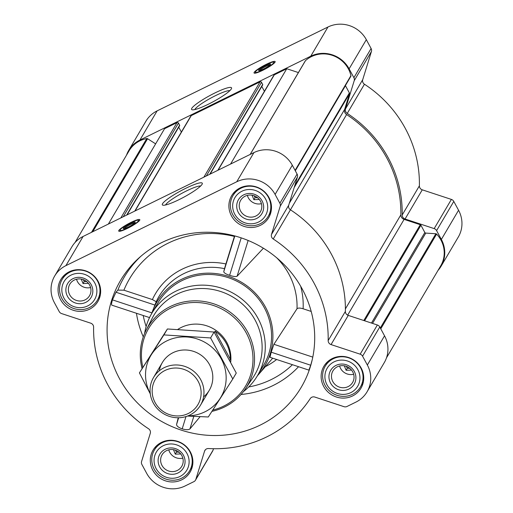 <?xml version="1.0" encoding="UTF-8"?>
<svg xmlns="http://www.w3.org/2000/svg" width="513" height="513" viewBox="0 0 513 513"><rect width="100%" height="100%" fill="white"/><g stroke="black" fill="none" stroke-linecap="round" stroke-linejoin="round"><path stroke-width="0.77" d="M165.545 204.982A20.379 3.136 151.6 0 1 186.392 190.977A20.379 3.136 151.6 0 1 200.654 186.001M437.993 270.447A28.625 27.401 -149.5 0 0 441.103 266.202A28.625 27.401 -149.5 0 0 441.36 239.443L436.582 230.606A4.091 3.912 -149.5 0 0 434.184 228.606L405.065 219.006A4.091 3.912 -149.5 0 1 402.179 215.03A118.58 113.52 -149.5 0 0 347.237 113.418A4.091 3.912 -149.5 0 1 345.512 108.865L362.717 79.682L371.418 51.518A4.091 3.912 -149.5 0 0 371.098 48.491L366.327 39.661A28.625 27.401 -149.5 0 0 327.961 27.009L157.119 110.879A28.625 27.401 -149.5 0 0 145.91 121.222L128.705 150.412A28.625 27.401 -149.5 0 0 126.506 155.183M362.717 79.682A4.091 3.912 -149.5 0 0 364.442 84.228A118.58 113.52 -149.5 0 1 419.384 185.841A4.091 3.912 -149.5 0 0 422.27 189.823L451.389 199.416A4.091 3.912 -149.5 0 1 453.787 201.417L458.564 210.253A28.625 27.401 -149.5 0 1 458.308 237.019L441.103 266.202M311.199 311.442L303.106 308.775C300.002 307.851 297.97 307.845 297.008 308.755L273.904 344.294L271.217 352.207L310.718 365.23L308.89 370.123L269.909 357.272M310.718 365.23L312.212 359.735M302.24 289.037A104.953 100.471 -149.5 0 0 139.138 257.795A104.953 100.471 -149.5 0 0 159.87 420.436A104.953 100.471 -149.5 0 0 312.212 359.805A104.953 100.471 -149.5 0 0 302.24 289.037M152.393 299.573A68.152 65.241 30.5 0 1 225.9 263.958L224.502 268.645A63.721 61.002 -149.5 0 0 156.208 301.708L152.393 299.573L123.902 290.185L117.849 290.108L115.996 292.237L112.456 299.868C111.456 303.311 111.289 305.075 111.956 305.152M178.242 417.762L176.536 424.597C176.773 426.181 178.659 427.598 182.198 428.849C185.809 429.926 188.38 429.965 189.919 428.964L200.108 416.684M257.411 375.747A62.701 60.021 -149.5 0 0 258.796 374.208A62.701 60.021 -149.5 0 0 265.465 307.088A62.701 60.021 -149.5 0 0 206.066 273.205A62.701 60.021 -149.5 0 0 152.406 311.5A62.701 60.021 -149.5 0 0 151.726 313.456M271.217 352.207L269.985 357.253M224.502 268.645L223.751 271.749C224.11 272.974 226.066 274.154 229.632 275.295C233.178 276.539 235.666 276.847 237.102 276.225L263.406 248.228M152.406 311.5L156.208 301.708M225.9 263.958L234.403 236.422A98.047 93.866 30.5 0 0 123.902 290.185M60.605 299.72A21.533 20.616 30.5 0 1 60.797 279.579A21.533 20.616 30.5 0 1 89.82 272.756A21.533 20.616 30.5 0 1 97.906 301.452A21.533 20.616 30.5 0 1 79.149 311.353A21.533 20.616 30.5 0 1 60.605 299.72M152.848 470.312A21.533 20.616 30.5 0 1 153.034 450.177A21.533 20.616 30.5 0 1 182.057 443.347A21.533 20.616 30.5 0 1 190.143 472.043A21.533 20.616 30.5 0 1 171.393 481.944A21.533 20.616 30.5 0 1 152.848 470.312M323.684 386.449A21.533 20.616 30.5 0 1 323.876 366.308A21.533 20.616 30.5 0 1 352.899 359.485A21.533 20.616 30.5 0 1 360.985 388.181A21.533 20.616 30.5 0 1 342.229 398.075A21.533 20.616 30.5 0 1 323.684 386.449M231.446 215.851A21.533 20.616 30.5 0 1 231.639 195.716A21.533 20.616 30.5 0 1 260.662 188.893A21.533 20.616 30.5 0 1 268.741 217.589A21.533 20.616 30.5 0 1 249.991 227.483A21.533 20.616 30.5 0 1 231.446 215.851M204.54 451.209A4.091 3.912 -149.5 0 1 208.496 448.535A118.58 113.52 -149.5 0 0 310.256 398.575A4.091 3.912 -149.5 0 1 314.841 397.062L343.954 406.662A4.091 3.912 -149.5 0 0 347.038 406.463L355.881 402.121A28.625 27.401 -149.5 0 0 367.09 391.778A28.625 27.401 -149.5 0 0 367.346 365.012L362.569 356.182A4.091 3.912 -149.5 0 0 360.164 354.182L331.052 344.582A4.091 3.912 -149.5 0 1 328.166 340.6A118.58 113.52 -149.5 0 0 273.224 238.987A4.091 3.912 -149.5 0 1 271.499 234.441L280.194 206.277A4.091 3.912 -149.5 0 0 279.88 203.251L275.103 194.421A28.625 27.401 -149.5 0 0 236.737 181.775L65.901 265.638A28.625 27.401 -149.5 0 0 54.692 275.981A28.625 27.401 -149.5 0 0 54.436 302.747L59.213 311.583A4.091 3.912 -149.5 0 0 61.611 313.584L90.73 323.177A4.091 3.912 -149.5 0 1 93.616 327.159A118.58 113.52 -149.5 0 0 148.558 428.772A4.091 3.912 -149.5 0 1 150.283 433.318L141.582 461.482A4.091 3.912 -149.5 0 0 141.902 464.509L146.673 473.339A28.625 27.401 -149.5 0 0 185.039 485.991L193.888 481.649A4.091 3.912 -149.5 0 0 195.844 479.373L204.54 451.209L205.418 449.715M386.494 357.817L440.712 265.83A27.535 26.355 -149.5 0 0 436.608 234.095A1.09 1.045 -149.5 0 0 435.864 233.748L425.764 233.088A1.09 1.045 -149.5 0 1 424.847 232.498L420.923 225.245A1.09 1.045 -149.5 0 0 420.282 224.713L404.103 219.378A4.636 4.437 -149.5 0 1 400.833 214.87A117.221 112.219 -149.5 0 0 346.589 114.553A4.636 4.437 -149.5 0 1 344.64 109.397L349.475 93.751A1.09 1.045 -149.5 0 0 349.385 92.943L345.467 85.69L295.308 170.784M179.409 125.922A0.545 0.519 -149.5 0 0 179.627 125.217L178.473 123.082A1.09 1.045 -149.5 0 0 177.011 122.601L164.558 128.718L108.365 224.053M262.457 85.158A0.545 0.519 -149.5 0 0 262.675 84.446L261.521 82.317A1.09 1.045 -149.5 0 0 260.059 81.836L191.253 115.611A1.09 1.045 -149.5 0 0 190.823 116.009L134.784 211.08M298.399 72.57L286.754 68.729L274.295 74.847A1.09 1.045 -149.5 0 0 273.871 75.238L217.833 170.31M286.754 68.729L230.561 164.064M195.485 480.168L212.69 450.978A4.091 3.912 -149.5 0 0 213.042 450.183L213.498 448.715M367.09 391.778L384.295 362.588A28.625 27.401 -149.5 0 0 384.545 335.829L379.774 326.993A4.091 3.912 -149.5 0 0 377.369 324.992L348.256 315.392A4.091 3.912 -149.5 0 1 345.371 311.417A118.58 113.52 -149.5 0 0 290.429 209.804A4.091 3.912 -149.5 0 1 288.704 205.251L297.399 177.088A4.091 3.912 -149.5 0 0 297.085 174.067L292.307 165.231A28.625 27.401 -149.5 0 0 253.941 152.585L83.106 236.455A28.625 27.401 -149.5 0 0 71.897 246.798L54.692 275.981M131.02 222.386A11.998 1.847 151.6 0 1 139.812 219.667A11.998 1.847 151.6 0 1 130.142 226.996A11.998 1.847 151.6 0 1 118.708 231.074A11.998 1.847 151.6 0 1 131.02 222.386M185.635 188.367A22.713 3.495 151.6 0 1 202.295 183.834A22.713 3.495 151.6 0 1 183.968 197.101A22.713 3.495 151.6 0 1 162.833 205.174A22.713 3.495 151.6 0 1 185.635 188.367M350.815 76.379L295.244 170.662L350.796 76.418A1.09 1.045 -149.5 0 0 350.93 75.635A27.535 26.355 -149.5 0 0 332.168 55.308A27.535 26.355 -149.5 0 0 305.479 60.649A1.09 1.045 -149.5 0 0 305.286 60.887L250.132 154.458M264.413 91.282L261.797 86.441M181.371 132.046L178.748 127.205M155.631 143.864L147.59 138.715A1.09 1.045 -149.5 0 0 146.782 138.555A27.535 26.355 -149.5 0 0 129.096 150.784L75.007 242.553M345.512 108.865L354.214 80.701A4.091 3.912 -149.5 0 0 353.893 77.681L349.122 68.845A28.625 27.401 -149.5 0 0 310.756 56.199L139.914 140.062A28.625 27.401 -149.5 0 0 128.705 150.412M266.356 64.292A11.998 1.847 151.6 0 1 275.148 61.579A11.998 1.847 151.6 0 1 265.478 68.909A11.998 1.847 151.6 0 1 254.044 72.987A11.998 1.847 151.6 0 1 266.356 64.292M214.889 92.968A22.713 3.495 151.6 0 1 231.549 88.435A22.713 3.495 151.6 0 1 213.216 101.702A22.713 3.495 151.6 0 1 192.08 109.776A22.713 3.495 151.6 0 1 214.889 92.968M144.621 333.412A61.336 58.719 30.5 0 1 151.771 313.392L158.049 302.734A61.336 58.719 30.5 0 1 240.706 283.298A61.336 58.719 30.5 0 1 263.733 365.025L257.449 375.683A61.336 58.719 30.5 0 1 243.399 391.631M234.813 235.935L223.751 271.749M248.145 240.462L237.102 276.225M241.193 237.859L229.632 275.295M178.652 417.755L176.536 424.597M185.988 416.569L182.198 428.849M193.799 416.402L189.919 428.964M115.996 292.237L154.913 305.068M112.456 299.868L151.919 312.879M273.904 344.294L312.789 357.112M142.806 367.135A56.392 53.987 30.5 0 1 183.801 303.619A56.392 53.987 30.5 0 1 251.075 344.941A56.392 53.987 30.5 0 1 212.741 410.092M177.864 329.365A34.076 32.62 30.5 0 1 214.434 329.391A34.076 32.62 30.5 0 1 230.696 362.082M142.037 368.443A57.751 55.289 30.5 0 1 146.115 330.231A57.751 55.289 30.5 0 1 225.483 309.127A57.751 55.289 30.5 0 1 245.458 388.783A57.751 55.289 30.5 0 1 211.927 411.355M146.115 330.231L152.188 318.336A58.559 56.064 30.5 0 1 232.671 296.931A58.559 56.064 30.5 0 1 252.922 377.709L245.458 388.783M151.771 313.392A61.336 58.719 30.5 0 1 234.422 293.955A61.336 58.719 30.5 0 1 257.449 375.683M124.3 228.644A6.079 0.936 151.6 0 1 130.501 224.495A6.079 0.936 151.6 0 1 134.72 223.008M130.264 223.674A6.816 1.052 151.6 0 1 135.259 222.309A6.816 1.052 151.6 0 1 129.757 226.291A6.816 1.052 151.6 0 1 123.415 228.715A6.816 1.052 151.6 0 1 130.264 223.674M130.802 222.757A10.497 1.616 151.6 0 1 138.388 220.269A10.497 1.616 151.6 0 1 130.033 226.791A10.497 1.616 151.6 0 1 119.997 230.215A10.497 1.616 151.6 0 1 130.802 222.757M138.388 220.269L139.074 220.686A10.901 1.68 151.6 0 1 139.183 220.802A10.901 1.68 151.6 0 1 139.209 220.866M120.004 231.171L120.036 231.235A10.901 1.68 151.6 0 1 120.004 231.171A10.901 1.68 151.6 0 1 119.971 231.017L119.997 230.215M234.768 214.222A17.718 16.961 30.5 0 1 250.69 189.528A17.718 16.961 30.5 0 1 265.112 216.204A17.718 16.961 30.5 0 1 234.768 214.222M238.327 212.478A13.633 13.049 30.5 0 1 250.575 193.478A13.633 13.049 30.5 0 1 261.668 213.998A13.633 13.049 30.5 0 1 238.327 212.478M232.793 214.71A20.443 19.571 30.5 0 1 232.979 195.588A20.443 19.571 30.5 0 1 260.527 189.111A20.443 19.571 30.5 0 1 268.203 216.351A20.443 19.571 30.5 0 1 250.402 225.752A20.443 19.571 30.5 0 1 232.793 214.71M63.926 298.085A17.718 16.961 30.5 0 1 79.848 273.397A17.718 16.961 30.5 0 1 94.277 300.067A17.718 16.961 30.5 0 1 63.926 298.085M67.485 296.341A13.633 13.049 30.5 0 1 79.733 277.347A13.633 13.049 30.5 0 1 90.833 297.867A13.633 13.049 30.5 0 1 67.485 296.341M61.958 298.572A20.443 19.571 30.5 0 1 62.137 279.457A20.443 19.571 30.5 0 1 89.692 272.974A20.443 19.571 30.5 0 1 97.361 300.22A20.443 19.571 30.5 0 1 79.56 309.615A20.443 19.571 30.5 0 1 61.958 298.572M156.17 468.683A17.718 16.961 30.5 0 1 172.092 443.989A17.718 16.961 30.5 0 1 186.514 470.665A17.718 16.961 30.5 0 1 156.17 468.683M159.729 466.933A13.633 13.049 30.5 0 1 171.977 447.939A13.633 13.049 30.5 0 1 183.07 468.459A13.633 13.049 30.5 0 1 159.729 466.933M154.195 469.171A20.443 19.571 30.5 0 1 154.375 450.048A20.443 19.571 30.5 0 1 181.929 443.572A20.443 19.571 30.5 0 1 189.605 470.812A20.443 19.571 30.5 0 1 171.804 480.213A20.443 19.571 30.5 0 1 154.195 469.171M327.005 384.814A17.718 16.961 30.5 0 1 342.928 360.12A17.718 16.961 30.5 0 1 357.349 386.796A17.718 16.961 30.5 0 1 327.005 384.814M330.564 383.07A13.633 13.049 30.5 0 1 342.812 364.07A13.633 13.049 30.5 0 1 353.906 384.59A13.633 13.049 30.5 0 1 330.564 383.07M325.037 385.301A20.443 19.571 30.5 0 1 325.216 366.186A20.443 19.571 30.5 0 1 352.771 359.703A20.443 19.571 30.5 0 1 360.44 386.949A20.443 19.571 30.5 0 1 342.639 396.344A20.443 19.571 30.5 0 1 325.037 385.301M240.578 210.978A11.414 10.927 30.5 0 1 240.68 200.301A11.414 10.927 30.5 0 1 256.064 196.684A11.414 10.927 30.5 0 1 260.347 211.895A11.414 10.927 30.5 0 1 250.408 217.146A11.414 10.927 30.5 0 1 240.578 210.978M261.431 203.667A11.414 10.927 30.5 0 1 248.337 197.819A11.414 10.927 30.5 0 1 247.356 195.376M252.069 195.216L253.877 199.685L259.296 199.48M254.082 195.748L255.096 197.62L253.877 199.685M255.096 197.62L257.629 197.787M332.815 381.569A11.414 10.927 30.5 0 1 332.918 370.899A11.414 10.927 30.5 0 1 348.301 367.276A11.414 10.927 30.5 0 1 352.591 382.493A11.414 10.927 30.5 0 1 342.652 387.738A11.414 10.927 30.5 0 1 332.815 381.569M353.669 374.259A11.414 10.927 30.5 0 1 340.574 368.411A11.414 10.927 30.5 0 1 339.6 365.968M344.313 365.807L346.115 370.283L351.533 370.072M161.98 465.438A11.414 10.927 30.5 0 1 162.082 454.762A11.414 10.927 30.5 0 1 177.466 451.145A11.414 10.927 30.5 0 1 181.749 466.355A11.414 10.927 30.5 0 1 171.81 471.601A11.414 10.927 30.5 0 1 161.98 465.438M182.827 458.128A11.414 10.927 30.5 0 1 169.732 452.28A11.414 10.927 30.5 0 1 168.758 449.83M173.471 449.677L175.273 454.146L180.698 453.941M69.736 294.847A11.414 10.927 30.5 0 1 69.839 284.17A11.414 10.927 30.5 0 1 85.222 280.553A11.414 10.927 30.5 0 1 89.512 295.764A11.414 10.927 30.5 0 1 79.573 301.009A11.414 10.927 30.5 0 1 69.736 294.847M90.589 287.53A11.414 10.927 30.5 0 1 77.495 281.682A11.414 10.927 30.5 0 1 76.52 279.239M81.234 279.078L83.035 283.554L88.454 283.343M83.241 279.617L84.254 281.483L83.035 283.554M84.254 281.483L86.787 281.65M175.484 450.209L176.491 452.081L175.273 454.146M176.491 452.081L179.031 452.242M346.32 366.346L347.333 368.212L346.115 370.283M347.333 368.212L349.866 368.379M194.793 109.59A20.379 3.136 151.6 0 1 215.64 95.578A20.379 3.136 151.6 0 1 229.901 90.602M259.636 70.557A6.079 0.936 151.6 0 1 265.837 66.408A6.079 0.936 151.6 0 1 270.056 64.92M265.599 65.587A6.816 1.052 151.6 0 1 270.595 64.221A6.816 1.052 151.6 0 1 265.093 68.203A6.816 1.052 151.6 0 1 258.751 70.627A6.816 1.052 151.6 0 1 265.599 65.587M266.138 64.67A10.497 1.616 151.6 0 1 273.724 62.182A10.497 1.616 151.6 0 1 265.368 68.704A10.497 1.616 151.6 0 1 255.333 72.128A10.497 1.616 151.6 0 1 266.138 64.67M273.724 62.182L274.41 62.599A10.901 1.68 151.6 0 1 274.519 62.708A10.901 1.68 151.6 0 1 274.545 62.778L274.519 62.708M255.339 73.083L255.371 73.147A10.901 1.68 151.6 0 1 255.339 73.083A10.901 1.68 151.6 0 1 255.307 72.929L255.333 72.128M214.363 332.488L215.139 331.167L230.356 359.299A34.076 32.62 -149.5 0 0 215.139 331.167M229.766 360.293L230.356 359.299M155.099 402.558A24.752 23.694 30.5 0 1 177.344 368.065A24.752 23.694 30.5 0 1 197.492 405.328A24.752 23.694 30.5 0 1 155.099 402.558M153.284 403.006A27.26 26.099 30.5 0 1 153.528 377.517A27.26 26.099 30.5 0 1 190.265 368.879A27.26 26.099 30.5 0 1 200.493 405.199A27.26 26.099 30.5 0 1 176.761 417.729A27.26 26.099 30.5 0 1 153.284 403.006M150.245 393.548A40.751 39.014 30.5 0 1 166.693 340.953A40.751 39.014 30.5 0 1 224.643 367.109A40.751 39.014 30.5 0 1 188.059 415.838M159.286 370.816A27.26 26.099 30.5 0 1 173.035 352.681A27.26 26.099 30.5 0 1 208.009 362.172A27.26 26.099 30.5 0 1 203.571 396.915M187.508 416.056L208.291 416.979L232.787 378.985L210.593 337.952L163.91 334.906L139.414 372.893L150.29 393.888M139.414 372.893L167.405 328.974L214.088 332.026L236.275 373.06L232.787 378.985M163.91 334.906L167.405 328.974M210.593 337.952L214.088 332.026M117.849 290.108A103.479 99.067 30.5 0 1 140.902 256.243M136.464 313.276A94.296 90.275 -149.5 0 0 143.274 336.868M241.02 394.484A94.296 90.275 -149.5 0 0 298.553 366.712M143.204 315.501A88.864 85.075 -149.5 0 0 146.141 326.512M297.008 308.755A69.069 66.126 -149.5 0 0 276.648 257.738M303.106 308.775A74.513 71.333 -149.5 0 0 300.669 286.235M248.702 386.962A88.864 85.075 -149.5 0 0 292.442 364.698M265.336 366.673A74.513 71.333 -149.5 0 0 276.661 359.498M349.475 93.751L294.154 187.598M344.64 109.397L289.319 203.244M177.011 122.601L120.824 217.935M191.253 115.611L135.06 210.946M260.059 81.836L203.873 177.165M274.295 74.847L218.108 170.175M195.844 479.373L213.042 450.183M367.346 365.012L384.545 335.829M362.569 356.182L379.774 326.993M360.164 354.182L377.369 324.992M331.052 344.582L348.256 315.392M328.166 340.6L345.371 311.417M273.224 238.987L290.429 209.804M271.499 234.441L288.704 205.251M280.194 206.277L297.399 177.088M279.88 203.251L297.085 174.067M275.103 194.421L292.307 165.231M236.737 181.775L253.941 152.585M65.901 265.638L83.106 236.455M420.282 224.713L363.813 320.522M404.103 219.378L347.66 315.149M436.608 234.095L380.768 328.839M435.864 233.748L380.313 327.993M425.764 233.088L372.534 323.395M424.847 232.498L371.476 323.049M420.923 225.245L364.608 320.785M400.833 214.87L345.39 308.935M346.589 114.553L290.441 209.811M349.385 92.943L294.77 185.603M350.93 75.635L295.084 170.374M305.479 60.649L250.203 154.419M262.675 84.446L209.714 174.298M261.521 82.317L206.329 175.959M179.627 125.217L126.673 215.062M178.473 123.082L123.28 216.73M147.59 138.715L92.776 231.703M146.782 138.555L91.513 232.325M441.36 239.443L458.564 210.253M436.582 230.606L453.787 201.417M434.184 228.606L451.389 199.416M405.065 219.006L422.27 189.823M402.179 215.03L419.384 185.841M347.237 113.418L364.442 84.228M354.214 80.701L371.418 51.518M353.893 77.681L371.098 48.491M349.122 68.845L366.327 39.661M310.756 56.199L327.961 27.009M139.914 140.062L157.119 110.879M258.796 374.208L272.698 358.189M262.669 84.959L210.131 174.093M179.621 125.73L127.083 214.857M111.821 305.158L149.533 317.585M268.203 216.351L271.095 211.452M232.979 195.588L235.865 190.689M97.361 300.22L100.253 295.321M62.137 279.457L65.029 274.558M189.605 470.812L192.49 465.913M154.375 450.048L157.267 445.149M360.44 386.949L363.332 382.044M325.216 366.186L328.102 361.28M200.493 405.199L209.33 390.213M153.528 377.517L162.358 362.531"/></g></svg>
